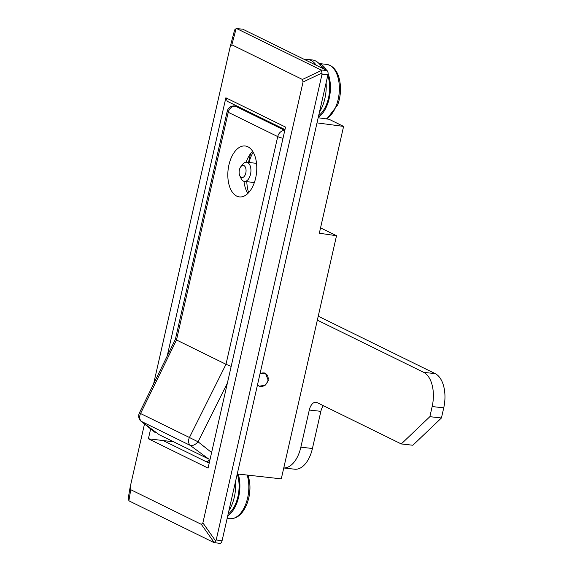 <?xml version="1.0" encoding="UTF-8"?>
<svg xmlns="http://www.w3.org/2000/svg" width="572" height="572" viewBox="0 0 572 572"><rect width="100%" height="100%" fill="white"/><g stroke="black" fill="none" stroke-linecap="round" stroke-linejoin="round"><path stroke-width="0.86" d="M259.981 373.895L265.515 373.323L268.268 380.444L265.551 385.042L259.18 386.25L257.493 384.87M284.97 129.622L227.256 101.287L225.868 97.791L167.188 356.07M150.5 429.522L148.398 438.796L208.072 468.096L285.542 127.091L225.868 97.791M173.623 441.798L148.398 438.796M320.542 227.863L336.522 235.714L281.281 478.864L237.251 473.945M236.479 28.6L242.678 29.151L236.944 28.722L320.949 69.97L326.884 70.492L242.678 29.151M326.884 70.492C327.935 71.25 328.292 72.673 327.942 74.768L322.015 74.246L216.209 539.939L222.058 540.819L327.942 74.768M222.058 540.819C221.478 542.799 220.613 543.622 219.462 543.293M209.188 463.17L163.113 440.547M213.613 542.413L129.601 501.165L128.886 500.629L128.257 498.098M144.366 424.581L130.144 487.18L130.773 489.711L201.344 524.36L202.881 522.894L303.053 81.996L302.424 79.465L231.853 44.809L230.309 46.282L153.618 383.848M130.144 487.18L128.214 498.319M231.853 44.809L236.129 28.607L236.944 28.722L236.129 28.607L234.62 29.951L230.309 46.282M336.522 235.714L319.326 233.24L343.593 126.412L329.05 119.269L318.175 117.753M343.593 126.412L317.01 122.88M202.881 522.894L215.701 541.033L216.209 539.939M322.015 74.246L322.029 73.009L303.053 81.996M302.424 79.465L321.4 70.478L320.949 69.97M215.701 541.033L214.157 542.499L201.344 524.36M321.4 70.478L322.029 73.009M257.514 384.749A7.021 5.713 116.2 0 0 258.458 385.628A7.021 5.713 116.2 0 0 259.102 386.014A7.021 5.713 116.2 0 0 267.11 382.632A7.021 5.713 116.2 0 0 265.93 373.795A7.021 5.713 116.2 0 0 265.294 373.409A7.021 5.713 116.2 0 0 260.031 373.866M318.239 316.202L435.235 373.645A28.078 15.658 96.4 0 1 443.736 407.85L441.434 417.982L412.862 445.245L401.279 443.943L317.081 402.595A10.532 5.87 -83.6 0 0 315.958 402.266A10.532 5.87 -83.6 0 0 309.288 410.031L300.851 447.182A28.078 15.658 96.4 0 1 283.762 467.946M323.416 405.712A10.532 5.87 -83.6 0 0 320.863 411.339L312.426 448.491A28.078 15.658 96.4 0 1 294.63 469.197L283.755 467.975M317.346 320.141L423.652 372.336A28.078 15.658 96.4 0 1 432.16 406.549L429.858 416.681L401.279 443.943M441.434 417.982L429.858 416.681M249.564 481.552L249.564 481.552A27.048 15.087 96.4 0 1 248.741 497.912A27.048 15.087 96.4 0 1 247.083 503.51L247.083 503.51A45.631 45.631 0 0 0 249.564 481.552L248.134 475.16M238.238 474.052A28.078 15.658 96.4 0 1 238.66 496.975A28.078 15.658 96.4 0 1 227.742 515.815M237.244 473.973A26.677 14.879 96.4 0 1 228.128 514.114M207.171 461.826A30.888 17.224 96.4 0 1 209.981 459.673M235.571 481.359A30.888 17.224 96.4 0 1 234.334 497.047A30.888 17.224 96.4 0 1 228.907 510.667M319.183 63.678A28.078 15.658 96.4 0 1 320.692 64.264A28.078 15.658 96.4 0 1 326.605 70.356M340.097 83.047A27.048 15.087 96.4 0 1 339.282 99.406A27.048 15.087 96.4 0 1 337.623 105.005L337.623 105.005A45.631 45.631 0 0 0 340.097 83.047C338.838 74.246 335.542 68.375 330.194 65.437L326.648 64.393A28.078 15.658 96.4 0 1 329.636 65.272A28.078 15.658 96.4 0 1 339.282 91.541A28.078 15.658 96.4 0 1 326.29 118.883M328.092 73.573A28.078 15.658 96.4 0 1 318.275 117.31M320.992 65.944A26.677 14.879 96.4 0 1 324.753 69.448M327.785 75.468A26.677 14.879 96.4 0 1 318.661 115.608M304.583 59.545A30.888 17.224 96.4 0 1 307.593 59.416A30.888 17.224 96.4 0 1 310.882 60.389A30.888 17.224 96.4 0 1 316.266 65.279M307.593 59.416L312.226 59.938A30.888 17.224 96.4 0 1 315.515 60.911A30.888 17.224 96.4 0 1 322.379 68.282M326.104 82.854A30.888 17.224 96.4 0 1 319.448 112.162M247.898 146.797A25.626 14.293 96.4 0 1 256.149 175.554A25.626 14.293 96.4 0 1 239.425 196.911A25.626 14.293 96.4 0 1 236.701 196.103A25.626 14.293 96.4 0 1 228.45 167.353A25.626 14.293 96.4 0 1 245.173 145.989A25.626 14.293 96.4 0 1 247.898 146.797M247.883 193.436A25.626 14.293 96.4 0 1 243.979 181.324M246.139 162.205A25.626 14.293 96.4 0 1 252.638 151.265M208.787 459.059L190.104 445.331A7.021 3.775 -43.7 0 0 198.062 441.813L211.604 452.516M237.537 106.335L235.407 106.17A7.021 4.033 94.3 0 0 234.549 105.942L234.549 105.942A7.021 7.021 0 0 0 227.177 111.383L175.404 339.26L139.389 412.963L189.439 437.494L225.997 364.285L176.505 339.982L140.576 413.506A7.021 5.713 116.2 0 0 139.911 415.394A7.021 5.713 116.2 0 0 141.248 421.342L159.252 434.741L208.751 459.044M139.389 412.963A7.021 7.021 0 0 0 140.569 420.835A7.021 4.025 -43.1 0 0 141.248 421.342L190.104 445.331A7.021 5.713 116.2 0 1 189.439 437.494L198.062 441.813L227.377 383.111M175.404 339.26L176.505 339.975L228.235 112.291L277.727 136.594A7.021 1.144 12.8 0 0 282.997 138.295M284.777 130.466A7.021 5.713 116.2 0 0 277.727 136.594L225.997 364.285L231.174 366.402M250.515 153.704L248.527 162.441M244.23 181.381L244.072 182.068M239.79 175.747L241.091 178.507A9.652 5.384 -83.6 0 0 244.401 181.403A9.652 5.384 -83.6 0 0 250.515 174.281A9.652 5.384 -83.6 0 0 246.568 162.219A9.652 5.384 -83.6 0 0 242.692 164.3L240.812 166.709A6.142 3.425 -83.6 0 0 239.389 169.913A6.142 3.425 -83.6 0 0 239.79 175.747A6.142 3.425 -83.6 0 0 243 177.406A6.142 3.425 -83.6 0 0 245.796 173.059A6.142 3.425 -83.6 0 0 244.866 166.366A6.142 3.425 -83.6 0 0 240.812 166.709M253.174 152.145A33.698 18.79 -83.6 0 0 248.942 162.491M246.775 181.674A33.698 18.79 -83.6 0 0 248.598 192.7M130.773 489.711L128.886 500.629M230.409 45.917L234.591 30.073M435.235 373.645L423.652 372.336M443.736 407.85L432.16 406.549M320.863 411.339L309.288 410.031M312.426 448.491L300.851 447.182M247.175 475.053A28.078 15.658 96.4 0 1 247.605 497.99A28.078 15.658 96.4 0 1 229.808 518.697C237.23 518.911 242.993 513.849 247.083 503.51M227.177 111.383A7.021 1.144 12.8 0 0 228.235 112.291A7.021 5.713 116.2 0 1 235.407 106.17L284.784 130.423M213.914 542.513L219.798 543.4M258.108 385.521L259.102 386.014M264.285 372.915L265.294 373.409M209.402 462.24L205.999 461.604M227.155 518.396L229.808 518.697M319.047 63.535L326.648 64.393M326.791 118.955L337.623 105.005M234.549 105.942L237.13 106.135M140.569 420.835L155.155 432.532M254.368 182.532L244.401 181.403M256.535 163.349L246.568 162.219"/></g></svg>
